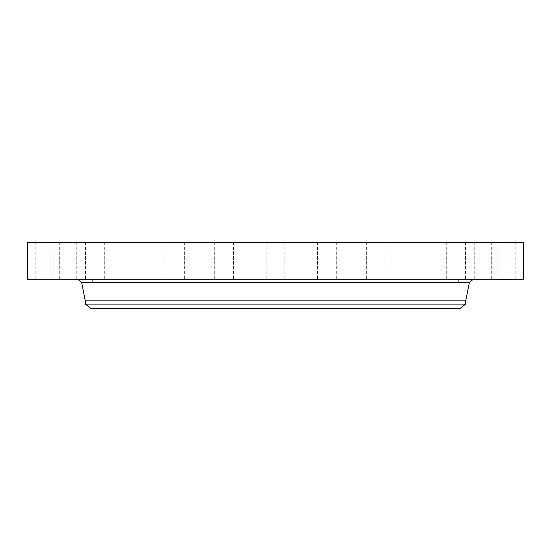 <?xml version="1.0" encoding="UTF-8"?>
<svg xmlns="http://www.w3.org/2000/svg" width="551" height="551" viewBox="0 0 551 551"><rect width="100%" height="100%" fill="white"/><g stroke="black" fill="none" stroke-linecap="round" stroke-linejoin="round"><path stroke-width="0.41" stroke-dasharray="2.75 2.07" d="M498.242 242.35L515.839 242.35L498.242 242.35M498.242 279.715L515.839 279.715L498.242 279.715M523.45 242.35L27.55 242.35M363.433 242.35L92.086 242.35L363.433 242.35M493.655 242.35L510.054 242.35L493.655 242.35M478.13 242.35L492.966 242.35L478.13 242.35M452.447 242.35L465.45 242.35L452.447 242.35M417.892 242.35L428.878 242.35L417.892 242.35M376.195 242.35L366.339 242.35L376.195 242.35M329.443 242.35L317.521 242.35L329.443 242.35M279.998 242.35L266.126 242.35L279.998 242.35M230.318 242.35L214.732 242.35L230.318 242.35M182.904 242.35L165.913 242.35L182.904 242.35M140.14 242.35L122.122 242.35L140.14 242.35M104.16 242.35L85.55 242.35L104.16 242.35M76.768 242.35L58.034 242.35L76.768 242.35M59.343 242.35L40.946 242.35L59.343 242.35M52.758 242.35L35.161 242.35L52.758 242.35M57.345 242.35L40.946 242.35L57.345 242.35M72.87 242.35L58.034 242.35L72.87 242.35M98.553 242.35L85.55 242.35L98.553 242.35M133.108 242.35L122.122 242.35L133.108 242.35M174.805 242.35L184.661 242.35L174.805 242.35M221.557 242.35L233.479 242.35L221.557 242.35M320.682 242.35L336.268 242.35L320.682 242.35M368.096 242.35L385.087 242.35L368.096 242.35M410.86 242.35L428.878 242.35L410.86 242.35M446.84 242.35L465.45 242.35L446.84 242.35M474.232 242.35L492.966 242.35L474.232 242.35M491.657 242.35L510.054 242.35L491.657 242.35M523.45 279.715L27.55 279.715M187.567 308.65L458.914 308.65L187.567 308.65M459.761 308.65L91.239 308.65M465.705 304.09L85.295 304.09M465.705 300.88L85.295 300.88M370.045 279.715L78.29 279.715M57.345 279.715L40.946 279.715L57.345 279.715M478.13 279.715L492.966 279.715L478.13 279.715M72.87 279.715L58.034 279.715L72.87 279.715M452.447 279.715L465.45 279.715L452.447 279.715M98.553 279.715L85.55 279.715L98.553 279.715M417.892 279.715L428.878 279.715L417.892 279.715M133.108 279.715L122.122 279.715L133.108 279.715M376.195 279.715L366.339 279.715L376.195 279.715M174.805 279.715L184.661 279.715L174.805 279.715M329.443 279.715L317.521 279.715L329.443 279.715M221.557 279.715L233.479 279.715L221.557 279.715M279.998 279.715L266.126 279.715L279.998 279.715M230.318 279.715L214.732 279.715L230.318 279.715M320.682 279.715L336.268 279.715L320.682 279.715M182.904 279.715L165.913 279.715L182.904 279.715M368.096 279.715L385.087 279.715L368.096 279.715M140.14 279.715L122.122 279.715L140.14 279.715M410.86 279.715L428.878 279.715L410.86 279.715M104.16 279.715L85.55 279.715L104.16 279.715M446.84 279.715L465.45 279.715L446.84 279.715M76.768 279.715L58.034 279.715L76.768 279.715M474.232 279.715L492.966 279.715L474.232 279.715M59.343 279.715L40.946 279.715L59.343 279.715M491.657 279.715L510.054 279.715L491.657 279.715M52.758 279.715L35.161 279.715L52.758 279.715M493.655 279.715L510.054 279.715L493.655 279.715M505.777 279.715L498.221 279.715L505.777 279.715M504.255 279.509L511.81 279.509L504.255 279.509M505.611 279.509L499.661 279.509L505.611 279.509M499.027 279.509L498.565 279.509L499.027 279.509M500.315 279.509L499.853 279.509L500.315 279.509M511.094 279.509L510.639 279.509L511.094 279.509M508.848 279.509L508.387 279.509L508.848 279.509M505.646 279.509L506.107 279.509L505.646 279.509M501.183 279.509L501.637 279.509L501.183 279.509M509.716 279.509L510.178 279.509L509.716 279.509M504.413 279.715L510.364 279.715L499.661 279.715L504.399 279.509M503.759 279.715L507.278 279.715L503.738 279.509M503.683 279.715L507.278 279.509L503.683 279.715M505.026 279.715L506.72 279.715L505.012 279.509M504.943 279.715L506.982 279.715L504.943 279.509M505.171 279.715L503.889 279.715L505.164 279.509M504.289 279.715L504.764 279.509L504.303 279.509M498.937 279.715L499.392 279.715L498.937 279.715M500.218 279.715L500.68 279.715L500.218 279.715M511.004 279.715L511.459 279.715L511.004 279.715M508.752 279.715L509.214 279.715L508.752 279.715M505.742 279.715L505.281 279.715L505.742 279.715M501.272 279.715L500.818 279.715L501.272 279.715M509.806 279.715L509.351 279.715L509.806 279.715M469.376 282.443L81.624 282.443M515.839 242.35L515.839 279.715M497.092 242.35L497.092 279.715M92.086 242.35L92.086 279.715M92.086 282.443L92.086 308.65M180.955 279.715L472.71 279.715M458.914 242.35L458.914 279.715M458.914 282.443L458.914 308.65M40.946 242.35L40.946 279.715L40.946 242.35M59.701 242.35L59.701 279.715L59.701 242.35M492.966 242.35L492.966 279.715L492.966 242.35M474.218 242.35L474.218 279.715L474.218 242.35M58.034 242.35L58.034 279.715L58.034 242.35M76.782 242.35L76.782 279.715L76.782 242.35M465.45 242.35L465.45 279.715L465.45 242.35M446.703 242.35L446.703 279.715L446.703 242.35M85.55 242.35L85.55 279.715L85.55 242.35M104.297 242.35L104.297 279.715L104.297 242.35M428.878 242.35L428.878 279.715L428.878 242.35M410.13 242.35L410.13 279.715L410.13 242.35M122.122 242.35L122.122 279.715L122.122 242.35M140.87 242.35L140.87 279.715L140.87 242.35M385.087 242.35L385.087 279.715L385.087 242.35M366.339 242.35L366.339 279.715L366.339 242.35M165.913 242.35L165.913 279.715L165.913 242.35M184.661 242.35L184.661 279.715L184.661 242.35M336.268 242.35L336.268 279.715L336.268 242.35M317.521 242.35L317.521 279.715L317.521 242.35M214.732 242.35L214.732 279.715L214.732 242.35M233.479 242.35L233.479 279.715L233.479 242.35M284.874 242.35L284.874 279.715L284.874 242.35M266.126 242.35L266.126 279.715L266.126 242.35M510.054 242.35L510.054 279.715L510.054 242.35M491.299 242.35L491.299 279.715L491.299 242.35M35.161 242.35L35.161 279.715M53.908 242.35L53.908 279.715"/><path stroke-width="0.83" d="M27.55 242.35L523.45 242.35L523.45 279.715L27.55 279.715L27.55 242.35M465.705 304.09L85.295 304.09L91.239 308.65L459.761 308.65L465.705 304.09L465.705 300.88L469.376 282.443L472.71 279.715M85.295 304.09L85.295 300.88L465.705 300.88M85.295 300.88L81.624 282.443L469.376 282.443M92.086 279.715L92.086 282.443M81.624 282.443L78.29 279.715M458.914 279.715L458.914 282.443"/></g></svg>

